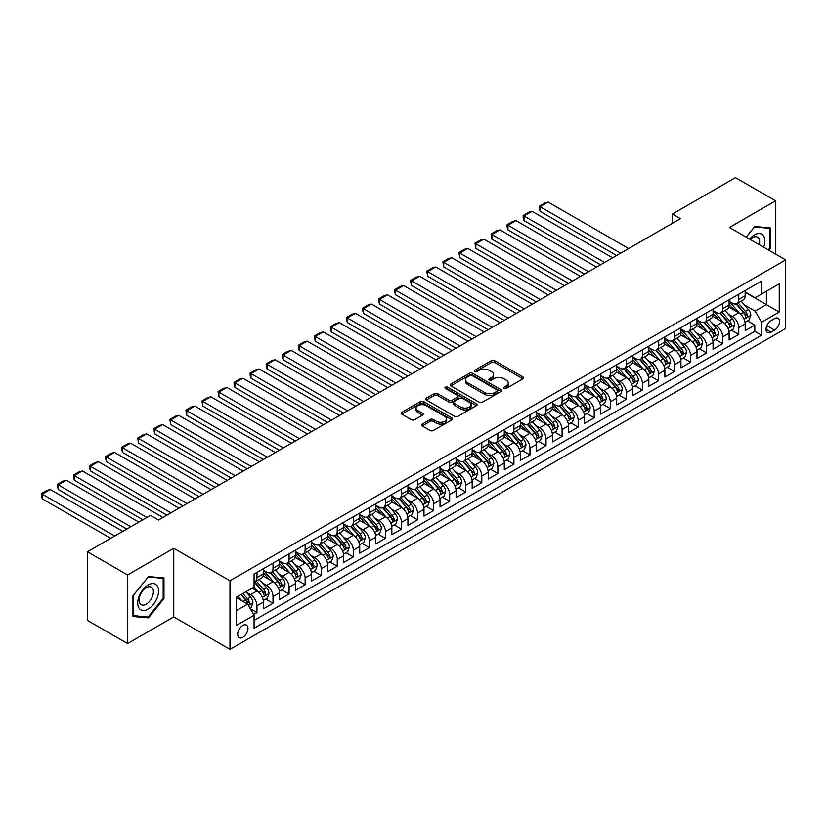 <?xml version="1.0" encoding="UTF-8"?>
<svg xmlns="http://www.w3.org/2000/svg" width="827" height="827" viewBox="0 0 827 827"><rect width="100%" height="100%" fill="white"/><g stroke="black" fill="none" stroke-linecap="round" stroke-linejoin="round"><path stroke-width="1.24" d="M504.005 388.473A1.561 0.899 0 0 0 506.207 388.473L522.964 378.797A2.233 1.292 0 0 0 523.615 377.887A2.233 1.292 0 0 0 522.964 376.978L494.587 360.593A2.233 1.292 0 0 0 491.434 360.593L474.677 370.269A1.561 0.899 0 0 0 474.222 370.899A1.561 0.899 0 0 0 474.677 371.54A1.561 0.899 0 0 0 476.89 371.54L479.06 370.289A7.133 4.114 0 0 1 489.15 370.289L491.507 371.654A7.133 4.114 0 0 1 493.595 374.569A7.133 4.114 0 0 1 491.507 377.474L489.346 378.735A1.561 0.899 0 0 0 488.881 379.366A1.561 0.899 0 0 0 489.346 380.007A1.561 0.899 0 0 0 491.548 380.007L493.719 378.756A7.133 4.114 0 0 1 503.808 378.756L506.176 380.12A7.133 4.114 0 0 1 508.264 383.035A7.133 4.114 0 0 1 506.176 385.94L504.005 387.191A1.561 0.899 0 0 0 503.55 387.832A1.561 0.899 0 0 0 504.005 388.473L504.005 387.191M242.818 637.307A7.267 4.197 120 0 0 247.573 630.898A7.267 4.197 120 0 0 246.456 625.078A7.267 4.197 120 0 0 242.818 625.439A7.267 4.197 120 0 0 238.073 631.838A7.267 4.197 120 0 0 239.189 637.669A7.267 4.197 120 0 0 242.818 637.307M422.225 424.127A2.233 1.292 0 0 0 421.574 425.037A2.233 1.292 0 0 0 422.225 425.946L430.185 430.536A2.233 1.292 0 0 0 433.338 430.536L451.945 419.796A2.233 1.292 0 0 0 452.596 418.886A2.233 1.292 0 0 0 451.945 417.976L423.569 401.602A2.233 1.292 0 0 0 420.416 401.602L401.808 412.332A2.233 1.292 0 0 0 401.157 413.242A2.233 1.292 0 0 0 401.808 414.162L411.433 419.713A2.233 1.292 0 0 0 414.585 419.713L422.545 415.113A2.233 1.292 0 0 0 423.197 414.203A2.233 1.292 0 0 0 422.545 413.293L417.769 410.543A5.965 3.442 0 0 1 416.033 408.104A5.965 3.442 0 0 1 419.713 404.92A5.965 3.442 0 0 1 426.205 405.675L444.885 416.457A5.965 3.442 0 0 1 446.632 418.886A5.965 3.442 0 0 1 442.952 422.07A5.965 3.442 0 0 1 436.46 421.325L433.338 419.527A2.233 1.292 0 0 0 430.185 419.527L422.225 424.127L422.225 425.946L430.185 421.377L430.185 419.527M173.763 548.291L127.596 574.951L87.445 551.774L87.445 620.384L127.596 643.561L173.763 616.911L229.978 649.36L229.978 580.75L173.763 548.291L173.763 616.911M775.612 254.137L775.612 200.816L729.445 227.477L785.65 259.926L229.978 580.75M775.612 200.816L735.461 177.64L672.423 214.028L672.423 223.3M87.445 551.774L150.473 515.376L158.505 520.018L680.456 218.669L672.423 214.028M479.215 402.232A2.233 1.292 0 0 0 482.368 402.232L500.966 391.491A2.233 1.292 0 0 0 501.617 390.582A2.233 1.292 0 0 0 500.966 389.672L472.589 373.287A2.233 1.292 0 0 0 469.436 373.287L450.839 384.028A2.233 1.292 0 0 0 450.188 384.937A2.233 1.292 0 0 0 450.839 385.847L479.215 402.232M446.022 388.804A1.561 0.899 0 0 1 447.603 389.031L447.603 387.17L476.455 403.824A2.233 1.292 0 0 1 477.107 404.734A2.233 1.292 0 0 1 476.455 405.643L457.858 416.384A2.233 1.292 0 0 1 454.705 416.384L426.329 399.999L426.329 398.18A2.233 1.292 0 0 0 425.678 399.09A2.233 1.292 0 0 0 426.329 399.999M426.329 398.18L434.289 393.59A2.233 1.292 0 0 1 437.442 393.59L448.947 400.227A2.233 1.292 0 0 0 452.1 400.227L457.383 397.187A2.233 1.292 0 0 0 458.034 396.278A2.233 1.292 0 0 0 457.383 395.358L445.402 388.442A1.561 0.899 0 0 1 444.947 387.811A1.561 0.899 0 0 1 445.908 386.974A1.561 0.899 0 0 1 447.603 387.17M253.62 614.471L256.959 612.549L250.292 608.703M246.498 592.328L250.529 594.654A9.087 5.241 60 0 1 256.959 605.777L263.379 602.077L263.379 608.837L273.013 603.276L265.705 599.058M262.562 583.056L266.594 585.382A9.087 5.241 60 0 1 273.013 596.505L279.443 592.804L279.443 599.565L289.078 594.003L281.769 589.785M278.616 573.783L282.648 576.109A9.087 5.241 60 0 1 289.078 587.232L295.497 583.531L295.497 590.292L305.132 584.73L297.823 580.513M294.681 564.51L298.712 566.836A9.087 5.241 60 0 1 305.132 577.97L311.562 574.258L311.562 581.03L321.196 575.458L313.888 571.24M310.735 555.237L314.767 557.563A9.087 5.241 60 0 1 321.196 568.697L327.616 564.986L327.616 571.757L337.251 566.185L329.952 561.967M326.799 545.965L330.831 548.291A9.087 5.241 60 0 1 337.251 559.424L343.681 555.713L343.681 562.484L353.315 556.912L346.006 552.694M342.864 536.692L346.895 539.018A9.087 5.241 60 0 1 353.315 550.151L359.735 546.44L359.735 553.211L369.38 547.65L362.071 543.422M358.918 527.419L362.95 529.745A9.087 5.241 60 0 1 369.38 540.879L375.799 537.168L375.799 543.939L385.434 538.377L378.125 534.149M374.982 518.147L379.014 520.472A9.087 5.241 60 0 1 385.434 531.606L391.864 527.895L391.864 534.666L401.498 529.104L394.19 524.887M391.037 508.874L395.068 511.21A9.087 5.241 60 0 1 401.498 522.333L407.918 518.622L407.918 525.393L417.552 519.832L410.244 515.614M407.101 499.601L411.133 501.937A9.087 5.241 60 0 1 417.552 513.06L423.982 509.349L423.982 516.12L433.617 510.559L426.308 506.341M423.155 490.328L427.187 492.665A9.087 5.241 60 0 1 433.617 503.788L440.036 500.077L440.036 506.848L449.671 501.286L442.373 497.068M439.22 481.066L443.251 483.392A9.087 5.241 60 0 1 449.671 494.515L456.101 490.804L456.101 497.575L465.735 492.013L458.427 487.796M455.274 471.793L459.316 474.119A9.087 5.241 60 0 1 465.735 485.242L472.155 481.531L472.155 488.302L481.8 482.741L474.491 478.523M471.338 462.52L475.37 464.846A9.087 5.241 60 0 1 481.8 475.97L488.219 472.258L488.219 479.029L497.854 473.468L490.545 469.25M487.403 453.248L491.434 455.574A9.087 5.241 60 0 1 497.854 466.697L504.284 462.986L504.284 469.757L513.918 464.195L506.61 459.977M503.457 443.975L507.489 446.301A9.087 5.241 60 0 1 513.918 457.424L520.338 453.723L520.338 460.484L529.973 454.922L522.664 450.705M519.521 434.702L523.553 437.028A9.087 5.241 60 0 1 529.973 448.151L536.403 444.45L536.403 451.211L546.037 445.65L538.728 441.432M535.576 425.429L539.607 427.755A9.087 5.241 60 0 1 546.037 438.879L552.457 435.178L552.457 441.938L562.091 436.377L554.783 432.159M551.64 416.157L555.672 418.483A9.087 5.241 60 0 1 562.091 429.606L568.521 425.905L568.521 432.666L578.156 427.104L570.847 422.886M567.694 406.884L571.736 409.21A9.087 5.241 60 0 1 578.156 420.343L584.575 416.632L584.575 423.403L594.21 417.831L586.912 413.614M583.759 397.611L587.79 399.937A9.087 5.241 60 0 1 594.21 411.071L600.64 407.36L600.64 414.131L610.274 408.559L602.966 404.341M599.823 388.339L603.855 390.664A9.087 5.241 60 0 1 610.274 401.798L616.694 398.087L616.694 404.858L626.339 399.286L619.03 395.068M615.877 379.066L619.909 381.392A9.087 5.241 60 0 1 626.339 392.525L632.758 388.814L632.758 395.585L642.393 390.024L635.084 385.795M631.942 369.793L635.973 372.119A9.087 5.241 60 0 1 642.393 383.252L648.823 379.541L648.823 386.312L658.457 380.751L651.149 376.523M647.996 360.52L652.027 362.846A9.087 5.241 60 0 1 658.457 373.98L664.877 370.269L664.877 377.04L674.512 371.478L667.203 367.26M664.06 351.248L668.092 353.584A9.087 5.241 60 0 1 674.512 364.707L680.941 360.996L680.941 367.767L690.576 362.205L683.267 357.988M680.114 341.975L684.146 344.311A9.087 5.241 60 0 1 690.576 355.434L696.996 351.723L696.996 358.494L706.63 352.933L699.332 348.715M696.179 332.702L700.211 335.038A9.087 5.241 60 0 1 706.63 346.162L713.06 342.45L713.06 349.221L722.695 343.66L715.386 339.442M712.243 323.429L716.275 325.766A9.087 5.241 60 0 1 722.695 336.889L729.114 333.178L729.114 339.949L738.759 334.387L738.759 327.616A9.087 5.241 -120 0 0 732.329 316.493L728.298 314.167M731.45 330.169L738.759 334.387M263.379 602.077A9.087 5.241 -120 0 0 256.959 590.943L252.142 588.162M279.443 592.804A9.087 5.241 -120 0 0 273.013 581.67L263.079 575.943M295.497 583.531A9.087 5.241 -120 0 0 289.078 572.398L279.144 566.671M311.562 574.258A9.087 5.241 -120 0 0 305.132 563.125L295.208 557.398M327.616 564.986A9.087 5.241 -120 0 0 321.196 553.852L311.262 548.125M343.681 555.713A9.087 5.241 -120 0 0 337.251 544.59L327.327 538.853M359.735 546.44A9.087 5.241 -120 0 0 353.315 535.317L343.381 529.58M375.799 537.168A9.087 5.241 -120 0 0 369.38 526.044L359.445 520.307M391.864 527.895A9.087 5.241 -120 0 0 385.434 516.772L375.499 511.034M407.918 518.622A9.087 5.241 -120 0 0 401.498 507.499L391.564 501.762M423.982 509.349A9.087 5.241 -120 0 0 417.552 498.226L407.628 492.489M440.036 500.077A9.087 5.241 -120 0 0 433.617 488.953L423.682 483.216M456.101 490.804A9.087 5.241 -120 0 0 449.671 479.681L439.747 473.943M472.155 481.531A9.087 5.241 -120 0 0 465.735 470.408L455.801 464.671M488.219 472.258A9.087 5.241 -120 0 0 481.8 461.135L471.866 455.398M504.284 462.986A9.087 5.241 -120 0 0 497.854 451.862L487.92 446.125M520.338 453.723A9.087 5.241 -120 0 0 513.918 442.59L503.984 436.852M536.403 444.45A9.087 5.241 -120 0 0 529.973 433.317L520.038 427.59M552.457 435.178A9.087 5.241 -120 0 0 546.037 424.044L536.103 418.317M568.521 425.905A9.087 5.241 -120 0 0 562.091 414.772L552.167 409.045M584.575 416.632A9.087 5.241 -120 0 0 578.156 405.499L568.221 399.772M600.64 407.36A9.087 5.241 -120 0 0 594.21 396.226L584.286 390.499M616.694 398.087A9.087 5.241 -120 0 0 610.274 386.964L600.34 381.226M632.758 388.814A9.087 5.241 -120 0 0 626.339 377.691L616.404 371.954M648.823 379.541A9.087 5.241 -120 0 0 642.393 368.418L632.459 362.681M664.877 370.269A9.087 5.241 -120 0 0 658.457 359.145L648.523 353.408M680.941 360.996A9.087 5.241 -120 0 0 674.512 349.873L664.588 344.135M696.996 351.723A9.087 5.241 -120 0 0 690.576 340.6L680.642 334.863M713.06 342.45A9.087 5.241 -120 0 0 706.63 331.327L696.706 325.59M729.114 333.178A9.087 5.241 -120 0 0 722.695 322.054L712.76 316.317M774.568 318.622L771.033 320.659A7.04 4.063 120 0 0 766.433 326.872A7.04 4.063 120 0 0 767.518 332.506A7.04 4.063 120 0 0 771.033 332.165L774.568 330.118A7.04 4.063 120 0 0 779.168 323.915A7.04 4.063 120 0 0 778.093 318.271A7.04 4.063 120 0 0 774.568 318.622M229.978 649.36L785.65 328.546L785.65 259.926M236.398 610.605L247.645 604.113L254.065 615.236L254.065 628.22L761.564 335.224L761.564 322.241L755.134 311.117L744.362 304.894M254.065 615.236L236.398 625.439L236.398 597.249L254.065 587.056L254.065 574.072L761.564 281.066L761.564 294.05L779.23 283.847L779.23 312.037L761.564 322.241M263.379 570.175L266.594 572.026A9.087 5.241 60 0 0 271.132 572.48L277.562 568.769A9.087 5.241 -120 0 0 279.443 564.614L279.443 559.424M279.443 560.902L282.648 562.763A9.087 5.241 60 0 0 287.196 563.208L293.616 559.497A9.087 5.241 -120 0 0 295.497 555.341L295.497 550.151M295.497 551.63L298.712 553.49A9.087 5.241 60 0 0 303.251 553.935L309.68 550.224A9.087 5.241 -120 0 0 311.562 546.068L311.562 540.879M311.562 542.357L314.767 544.218A9.087 5.241 60 0 0 319.315 544.662L325.735 540.951A9.087 5.241 -120 0 0 327.616 536.795L327.616 531.606M327.616 533.084L330.831 534.945A9.087 5.241 60 0 0 335.369 535.389L341.799 531.678A9.087 5.241 -120 0 0 343.681 527.523L343.681 522.333M343.681 523.811L346.895 525.672A9.087 5.241 60 0 0 351.434 526.117L357.853 522.416A9.087 5.241 -120 0 0 359.735 518.25L359.735 513.06M359.735 514.539L362.95 516.399A9.087 5.241 60 0 0 367.498 516.844L373.918 513.143A9.087 5.241 -120 0 0 375.799 508.977L375.799 503.788M375.799 505.266L379.014 507.127A9.087 5.241 60 0 0 383.552 507.571L389.982 503.87A9.087 5.241 -120 0 0 391.864 499.704L391.864 494.515M391.864 496.004L395.068 497.854A9.087 5.241 60 0 0 399.617 498.299L406.036 494.598A9.087 5.241 -120 0 0 407.918 490.432L407.918 485.242M407.918 486.731L411.133 488.581A9.087 5.241 60 0 0 415.671 489.036L422.101 485.325A9.087 5.241 -120 0 0 423.982 481.159L423.982 475.97M423.982 477.458L427.187 479.309A9.087 5.241 60 0 0 431.735 479.763L438.155 476.052A9.087 5.241 -120 0 0 440.036 471.886L440.036 466.697M440.036 468.185L443.251 470.036A9.087 5.241 60 0 0 447.789 470.491L454.219 466.779A9.087 5.241 -120 0 0 456.101 462.624L456.101 457.424M456.101 458.913L459.316 460.763A9.087 5.241 60 0 0 463.854 461.218L470.274 457.507A9.087 5.241 -120 0 0 472.155 453.351L472.155 448.151M472.155 449.64L475.37 451.49A9.087 5.241 60 0 0 479.918 451.945L486.338 448.234A9.087 5.241 -120 0 0 488.219 444.078L488.219 438.879M488.219 440.367L491.434 442.218A9.087 5.241 60 0 0 495.973 442.672L502.402 438.961A9.087 5.241 -120 0 0 504.284 434.806L504.284 429.606M504.284 431.094L507.489 432.945A9.087 5.241 60 0 0 512.037 433.4L518.457 429.689A9.087 5.241 -120 0 0 520.338 425.533L520.338 420.333M520.338 421.822L523.553 423.672A9.087 5.241 60 0 0 528.091 424.127L534.521 420.416A9.087 5.241 -120 0 0 536.403 416.26L536.403 411.071M536.403 412.549L539.607 414.399A9.087 5.241 60 0 0 544.156 414.854L550.575 411.143A9.087 5.241 -120 0 0 552.457 406.987L552.457 401.798M552.457 403.276L555.672 405.127A9.087 5.241 60 0 0 560.21 405.581L566.64 401.87A9.087 5.241 -120 0 0 568.521 397.715L568.521 392.525M568.521 394.003L571.736 395.864A9.087 5.241 60 0 0 576.274 396.309L582.694 392.598A9.087 5.241 -120 0 0 584.575 388.442L584.575 383.252M584.575 384.731L587.79 386.591A9.087 5.241 60 0 0 592.328 387.036L598.758 383.325A9.087 5.241 -120 0 0 600.64 379.169L600.64 373.98M600.64 375.458L603.855 377.319A9.087 5.241 60 0 0 608.393 377.763L614.812 374.052A9.087 5.241 -120 0 0 616.694 369.896L616.694 364.707M616.694 366.185L619.909 368.046A9.087 5.241 60 0 0 624.457 368.491L630.877 364.779A9.087 5.241 -120 0 0 632.758 360.624L632.758 355.434M632.758 356.913L635.973 358.773A9.087 5.241 60 0 0 640.511 359.218L646.941 355.517A9.087 5.241 -120 0 0 648.823 351.351L648.823 346.162M648.823 347.64L652.027 349.501A9.087 5.241 60 0 0 656.576 349.945L662.996 346.244A9.087 5.241 -120 0 0 664.877 342.078L664.877 336.889M664.877 338.377L668.092 340.228A9.087 5.241 60 0 0 672.63 340.672L679.06 336.971A9.087 5.241 -120 0 0 680.941 332.805L680.941 327.616M680.941 329.105L684.146 330.955A9.087 5.241 60 0 0 688.695 331.4L695.114 327.699A9.087 5.241 -120 0 0 696.996 323.533L696.996 318.343M696.996 319.832L700.211 321.682A9.087 5.241 60 0 0 704.749 322.137L711.179 318.426A9.087 5.241 -120 0 0 713.06 314.26L713.06 309.071M713.06 310.559L716.275 312.41A9.087 5.241 60 0 0 720.813 312.864L727.233 309.153A9.087 5.241 -120 0 0 729.114 304.998L729.114 299.798M254.065 620.436L754.813 331.327L754.813 325.114L745.179 330.676L745.179 323.905A9.087 5.241 -120 0 0 738.759 312.782L728.825 307.044M729.114 301.286L732.329 303.137A9.087 5.241 -120 0 0 736.878 303.592A9.087 5.241 -120 0 0 738.759 299.426L738.759 294.236M736.878 303.592L743.297 299.881A9.087 5.241 -120 0 0 745.179 295.725L745.179 290.525M256.959 572.398L256.959 577.597A9.087 5.241 60 0 1 255.078 581.753A9.087 5.241 60 0 1 254.065 582.115M255.078 581.753L261.497 578.042A9.087 5.241 -120 0 0 263.379 573.886L263.379 568.697M273.013 563.125L273.013 568.325A9.087 5.241 60 0 1 271.132 572.48M289.078 553.852L289.078 559.052A9.087 5.241 60 0 1 287.196 563.208M305.132 544.579L305.132 549.779A9.087 5.241 60 0 1 303.251 553.935M321.196 535.317L321.196 540.507A9.087 5.241 60 0 1 319.315 544.662M337.251 526.044L337.251 531.234A9.087 5.241 60 0 1 335.369 535.389M353.315 516.772L353.315 521.961A9.087 5.241 60 0 1 351.434 526.117M369.38 507.499L369.38 512.688A9.087 5.241 60 0 1 367.498 516.844M385.434 498.226L385.434 503.416A9.087 5.241 60 0 1 383.552 507.571M401.498 488.953L401.498 494.143A9.087 5.241 60 0 1 399.617 498.299M417.552 479.681L417.552 484.87A9.087 5.241 60 0 1 415.671 489.036M433.617 470.408L433.617 475.597A9.087 5.241 60 0 1 431.735 479.763M449.671 461.135L449.671 466.325A9.087 5.241 60 0 1 447.789 470.491M465.735 451.862L465.735 457.052A9.087 5.241 60 0 1 463.854 461.218M481.8 442.59L481.8 447.779A9.087 5.241 60 0 1 479.918 451.945M497.854 433.317L497.854 438.506A9.087 5.241 60 0 1 495.973 442.672M513.918 424.044L513.918 429.244A9.087 5.241 60 0 1 512.037 433.4M529.973 414.772L529.973 419.971A9.087 5.241 60 0 1 528.091 424.127M546.037 405.499L546.037 410.699A9.087 5.241 60 0 1 544.156 414.854M562.091 396.226L562.091 401.426A9.087 5.241 60 0 1 560.21 405.581M578.156 386.953L578.156 392.153A9.087 5.241 60 0 1 576.274 396.309M594.21 377.691L594.21 382.88A9.087 5.241 60 0 1 592.328 387.036M610.274 368.418L610.274 373.608A9.087 5.241 60 0 1 608.393 377.763M626.339 359.145L626.339 364.335A9.087 5.241 60 0 1 624.457 368.491M642.393 349.873L642.393 355.062A9.087 5.241 60 0 1 640.511 359.218M658.457 340.6L658.457 345.789A9.087 5.241 60 0 1 656.576 349.945M674.512 331.327L674.512 336.517A9.087 5.241 60 0 1 672.63 340.672M690.576 322.054L690.576 327.244A9.087 5.241 60 0 1 688.695 331.4M706.63 312.782L706.63 317.971A9.087 5.241 60 0 1 704.749 322.137M722.695 303.509L722.695 308.698A9.087 5.241 60 0 1 720.813 312.864M722.695 336.889L722.695 343.66M706.63 346.162L706.63 352.933M690.576 355.434L690.576 362.205M674.512 364.707L674.512 371.478M658.457 373.98L658.457 380.751M642.393 383.252L642.393 390.024M626.339 392.525L626.339 399.286M610.274 401.798L610.274 408.559M594.21 411.071L594.21 417.831M578.156 420.343L578.156 427.104M562.091 429.606L562.091 436.377M546.037 438.879L546.037 445.65M529.973 448.151L529.973 454.922M513.918 457.424L513.918 464.195M497.854 466.697L497.854 473.468M481.8 475.97L481.8 482.741M465.735 485.242L465.735 492.013M449.671 494.515L449.671 501.286M433.617 503.788L433.617 510.559M417.552 513.06L417.552 519.832M401.498 522.333L401.498 529.104M385.434 531.606L385.434 538.377M369.38 540.879L369.38 547.65M353.315 550.151L353.315 556.912M337.251 559.424L337.251 566.185M321.196 568.697L321.196 575.458M305.132 577.97L305.132 584.73M289.078 587.232L289.078 594.003M273.013 596.505L273.013 603.276M256.959 605.777L256.959 612.549M247.645 604.113L236.398 597.621M755.134 311.117L766.381 304.625L766.381 291.269L779.23 283.847M745.179 292.386L779.23 312.037M745.179 292.014L755.134 297.761L761.564 294.05M127.596 574.951L127.596 643.561M747.505 320.897L754.813 325.114M754.813 331.327L761.564 335.224M768.883 250.25L770.237 248.565L770.237 227.901L754.731 226.515L746.192 237.142L754.41 226.97L769.43 228.314L769.43 248.338L768.211 249.857M132.971 616.487L148.467 617.872L163.963 598.593L163.963 577.928L148.467 576.543L132.971 595.822L132.971 616.487M769.43 248.1L770.237 248.565M163.167 598.128L163.963 598.593M146.834 616.921L148.467 617.872M504.625 388.69L506.176 387.801A7.133 4.114 0 0 0 508.264 384.886L508.264 383.035M493.595 374.569L493.595 376.419A7.133 4.114 0 0 1 491.507 379.335L489.966 380.224M522.933 378.818L494.587 362.453A2.233 1.292 0 0 0 491.434 362.453L475.308 371.757M500.935 391.512L472.589 375.148A2.233 1.292 0 0 0 469.436 375.148L450.87 385.868M497.027 391.223A1.561 0.899 0 0 0 497.482 390.582A1.561 0.899 0 0 0 497.027 389.951L472.124 375.572A1.561 0.899 0 0 0 469.912 375.572L467.627 376.885A7.133 4.114 0 0 0 465.539 379.8A7.133 4.114 0 0 0 467.627 382.715L484.653 392.546A7.133 4.114 0 0 0 494.742 392.546L497.027 391.223L497.027 393.073A1.561 0.899 0 0 0 497.482 392.443L497.482 390.582M465.539 379.8L465.539 381.65A7.133 4.114 0 0 0 467.627 384.565L467.627 382.715M497.027 393.073L494.742 394.396A7.133 4.114 0 0 1 484.653 394.396L467.627 384.565M426.36 400.02L434.289 395.44L434.289 393.59M458.034 396.278L458.034 398.128A2.233 1.292 0 0 1 457.383 399.038L452.1 402.087A2.233 1.292 0 0 1 448.947 402.087L437.442 395.44A2.233 1.292 0 0 0 434.289 395.44M447.603 389.031L476.424 405.664M460.887 407.122A5.965 3.442 0 0 0 467.389 407.876A5.965 3.442 0 0 0 471.07 404.692A5.965 3.442 0 0 0 469.322 402.253L462.738 398.459A2.233 1.292 0 0 0 459.585 398.459L454.302 401.508A2.233 1.292 0 0 0 453.651 402.418A2.233 1.292 0 0 0 454.302 403.328L460.887 407.122L460.887 408.983A5.965 3.442 0 0 0 467.389 409.727A5.965 3.442 0 0 0 471.07 406.543L471.07 404.692M453.651 402.418L453.651 404.269A2.233 1.292 0 0 0 454.302 405.178L454.302 403.328M460.887 408.983L454.302 405.178M446.632 418.886L446.632 420.747A5.965 3.442 0 0 1 442.952 423.92A5.965 3.442 0 0 1 436.46 423.176L433.338 421.377A2.233 1.292 0 0 0 430.185 421.377M416.033 408.104L416.033 409.954A5.965 3.442 0 0 0 417.769 412.394L417.769 410.543M422.514 415.133L417.769 412.394M451.914 419.816L423.569 403.452A2.233 1.292 0 0 0 420.416 403.452L401.839 414.172L401.808 412.332M745.044 322.313L749.19 319.925L750.802 315.283A6.016 3.473 -120 0 0 748.456 309.629L741.116 301.142M620.632 253.207L540.093 206.709L548.125 202.067L628.665 248.576M739.648 313.371L730.944 303.292A17.377 10.027 -120 0 0 729.114 301.379M540.093 211.34L539.214 208.053L539.214 206.202L540.093 206.709L540.093 211.34L616.622 255.522M734.872 310.538L730.003 304.905A14.421 8.322 -120 0 0 729.114 303.933M736.051 303.912L743.473 312.503A6.016 3.473 60 0 1 745.623 316.658C746.523 317.868 747.174 317.496 747.546 315.542A6.016 3.473 -120 0 0 745.406 311.397L738.066 302.899M736.495 303.778L744.465 313.009A3.07 1.768 60 0 1 745.241 314.208L747.546 315.542M745.623 316.658L746.057 317.372M539.214 206.202L544.828 202.956L548.125 202.067M763.662 247.232A14.762 8.528 120 0 0 754.41 234.94A14.762 8.528 120 0 0 749.582 239.106M759.269 244.699A10.11 5.83 120 0 0 757.563 237.142A10.11 5.83 120 0 0 752.508 237.649A10.11 5.83 120 0 0 750.172 239.448M768.438 227.745L769.43 228.314M157.192 597.828A14.762 8.528 120 0 0 153.367 583.562A14.762 8.528 120 0 0 139.112 596.215A14.762 8.528 120 0 0 142.926 610.471A14.762 8.528 120 0 0 157.192 597.828M152.437 596.474A10.11 5.83 120 0 0 151.3 587.17A10.11 5.83 120 0 0 140.063 595.368A10.11 5.83 120 0 0 141.19 604.671A10.11 5.83 120 0 0 152.437 596.474M133.137 615.702L133.137 595.678L148.147 576.998L163.167 578.342L163.167 598.355L148.147 617.045L132.971 615.608M162.175 577.763L163.167 578.342M728.98 331.586L733.135 329.198L734.738 324.556A6.016 3.473 -120 0 0 732.391 318.902L725.062 310.414M604.568 262.479L524.029 215.981L532.061 211.34L612.6 257.848M723.584 322.644L714.89 312.565A17.377 10.027 -120 0 0 713.06 310.652M524.029 220.613L523.15 217.325L523.15 215.475L524.029 215.981L524.029 220.613L600.557 264.795M718.818 319.811L713.949 314.177A14.421 8.322 -120 0 0 713.06 313.206M719.997 313.185L727.419 321.775A6.016 3.473 60 0 1 729.559 325.931C730.468 327.141 731.109 326.768 731.492 324.815A6.016 3.473 -120 0 0 729.342 320.669L722.002 312.172M720.431 313.051L728.411 322.282A3.07 1.768 60 0 1 729.176 323.481L731.492 324.815M729.559 325.931L730.003 326.644M523.15 215.475L528.773 212.229L532.061 211.34M712.926 340.858L717.071 338.47L718.684 333.829A6.016 3.473 -120 0 0 716.337 328.174L708.997 319.677M588.514 271.752L507.974 225.254L516.007 220.613L596.546 267.121M707.53 331.916L698.825 321.837A17.377 10.027 -120 0 0 696.996 319.925M507.974 229.885L507.085 226.598L507.085 224.748L507.974 225.254L507.974 229.885L584.503 274.068M702.754 329.084L697.885 323.45A14.421 8.322 -120 0 0 696.996 322.478M703.932 322.458L711.354 331.048A6.016 3.473 60 0 1 713.505 335.193C714.404 336.413 715.045 336.041 715.427 334.087A6.016 3.473 -120 0 0 713.287 329.942L705.948 321.445M704.366 322.323L712.347 331.555A3.07 1.768 60 0 1 713.122 332.754L715.427 334.087M713.505 335.193L713.939 335.907M507.085 224.748L512.709 221.502L516.007 220.613M696.861 350.131L701.017 347.733L702.619 343.102A6.016 3.473 -120 0 0 700.273 337.447L692.933 328.95M572.449 281.025L491.91 234.527L499.942 229.885L580.482 276.383M691.465 341.189L682.761 331.11A17.377 10.027 -120 0 0 680.941 329.198M491.91 239.158L491.031 234.01L491.91 234.527L491.91 239.158L568.438 283.341M686.699 338.357L681.83 332.723A14.421 8.322 -120 0 0 680.941 331.751M687.878 331.73L695.3 340.321A6.016 3.473 60 0 1 697.44 344.466C698.35 345.676 698.991 345.314 699.373 343.36A6.016 3.473 -120 0 0 697.223 339.215L689.883 330.717M688.312 331.586L696.282 340.827A3.07 1.768 60 0 1 697.058 342.027L699.373 343.36M697.44 344.466L697.885 345.179M491.031 234.01L496.655 230.774L499.942 229.885M680.807 359.404L684.952 357.006L686.555 352.374A6.016 3.473 -120 0 0 684.218 346.72L676.879 338.222M556.395 290.298L475.856 243.8L483.888 239.158L564.428 285.656M675.411 350.462L666.707 340.383A17.377 10.027 -120 0 0 664.877 338.47M475.856 248.431L474.967 243.283L475.856 243.8L475.856 248.431L552.374 292.613M670.635 347.629L665.766 341.996A14.421 8.322 -120 0 0 664.877 341.024M671.813 341.003L679.236 349.594A6.016 3.473 60 0 1 681.386 353.739C682.285 354.948 682.926 354.587 683.309 352.633A6.016 3.473 -120 0 0 681.169 348.487L673.829 339.99M672.248 340.858L680.228 350.1A3.07 1.768 60 0 1 681.003 351.299L683.309 352.633M681.386 353.739L681.82 354.452M474.967 243.283L480.59 240.037L483.888 239.158M664.743 368.677L668.898 366.278L670.501 361.647A6.016 3.473 -120 0 0 668.154 355.992L660.814 347.495M540.331 299.57L459.791 253.072L467.824 248.431L548.363 294.929M659.346 359.724L650.642 349.656A17.377 10.027 -120 0 0 648.823 347.743M459.791 257.704L458.913 252.555L459.791 253.072L459.791 257.704L536.32 301.886M654.571 356.902L649.712 351.268A14.421 8.322 -120 0 0 648.823 350.297M655.759 350.276L663.182 358.866A6.016 3.473 60 0 1 665.322 363.012C666.231 364.221 666.872 363.849 667.255 361.906A6.016 3.473 -120 0 0 665.104 357.76L657.765 349.263M656.193 350.131L664.164 359.373A3.07 1.768 60 0 1 664.939 360.572L667.255 361.906M665.322 363.012L665.756 363.725M458.913 252.555L464.526 249.309L467.824 248.431M648.688 377.949L652.834 375.551L654.436 370.92A6.016 3.473 -120 0 0 652.1 365.265L644.76 356.768M524.277 308.843L443.737 262.345L451.759 257.704L532.299 304.202M643.292 368.997L634.588 358.928A17.377 10.027 -120 0 0 632.758 357.016M443.737 266.976L442.848 261.828L443.737 262.345L443.737 266.976L520.255 311.159M638.516 366.175L633.647 360.541A14.421 8.322 -120 0 0 632.758 359.569M639.695 359.549L647.117 368.139A6.016 3.473 60 0 1 649.267 372.284C650.167 373.494 650.808 373.122 651.19 371.178A6.016 3.473 -120 0 0 649.04 367.033L641.711 358.536M640.129 359.404L648.11 368.646A3.07 1.768 60 0 1 648.875 369.845L651.19 371.178M649.267 372.284L649.702 372.998M442.848 261.828L448.472 258.582L451.759 257.704M632.624 387.222L636.769 384.824L638.382 380.193A6.016 3.473 -120 0 0 636.035 374.538L628.696 366.041M508.212 318.116L427.673 271.618L435.705 266.976L516.244 313.474M627.228 378.27L618.524 368.201A17.377 10.027 -120 0 0 616.694 366.289M427.673 276.249L426.794 271.101L427.673 271.618L427.673 276.249L504.201 320.431M622.452 375.448L617.583 369.814A14.421 8.322 -120 0 0 616.694 368.842M623.63 368.821L631.053 377.412A6.016 3.473 60 0 1 633.203 381.557C634.102 382.767 634.754 382.394 635.126 380.451A6.016 3.473 -120 0 0 632.986 376.295L625.646 367.808M624.075 368.677L632.045 377.908A3.07 1.768 60 0 1 632.82 379.107L635.126 380.451M633.203 381.557L633.637 382.27M426.794 271.101L432.407 267.855L435.705 266.976M616.56 396.495L620.715 394.097L622.317 389.465A6.016 3.473 -120 0 0 619.971 383.811L612.642 375.313M492.158 327.389L411.608 280.88L419.64 276.249L500.18 322.747M611.163 387.543L602.469 377.474A17.377 10.027 -120 0 0 600.64 375.561M411.608 285.522L410.73 282.234L410.73 280.374L411.608 280.88L411.608 285.522L488.137 329.704M606.398 384.72L601.529 379.086A14.421 8.322 -120 0 0 600.64 378.115M607.576 378.094L614.999 386.685A6.016 3.473 60 0 1 617.138 390.83C618.048 392.039 618.689 391.667 619.072 389.713A6.016 3.473 -120 0 0 616.921 385.568L609.582 377.081M608.01 377.949L615.991 387.181A3.07 1.768 60 0 1 616.756 388.38L619.072 389.713M617.138 390.83L617.583 391.543M410.73 280.374L416.353 277.128L419.64 276.249M600.505 405.768L604.651 403.369L606.263 398.738A6.016 3.473 -120 0 0 603.917 393.083L596.577 384.586M476.094 336.661L395.554 290.153L403.586 285.522L484.126 332.02M595.109 396.815L586.405 386.747A17.377 10.027 -120 0 0 584.575 384.834M395.554 294.794L394.665 291.507L394.665 289.646L395.554 290.153L395.554 294.794L472.083 338.977M590.333 393.993L585.464 388.359A14.421 8.322 -120 0 0 584.575 387.387M591.512 387.367L598.934 395.957A6.016 3.473 60 0 1 601.084 400.103C601.984 401.312 602.625 400.94 603.007 398.986A6.016 3.473 -120 0 0 600.867 394.841L593.528 386.354M591.956 387.222L599.926 396.453A3.07 1.768 60 0 1 600.702 397.653L603.007 398.986M601.084 400.103L601.518 400.816M394.665 289.646L400.289 286.4L403.586 285.522M584.441 415.04L588.597 412.642L590.199 408.011A6.016 3.473 -120 0 0 587.852 402.356L580.513 393.859M460.029 345.934L379.49 299.426L387.522 294.794L468.061 341.293M579.045 406.088L570.341 396.019A17.377 10.027 -120 0 0 568.521 394.107M379.49 304.067L378.611 300.77L378.611 298.919L379.49 299.426L379.49 304.067L456.018 348.25M574.279 403.266L569.41 397.632A14.421 8.322 -120 0 0 568.521 396.66M575.458 396.64L582.88 405.23A6.016 3.473 60 0 1 585.02 409.375C585.929 410.585 586.57 410.213 586.953 408.259A6.016 3.473 -120 0 0 584.803 404.114L577.463 395.616M575.892 396.495L583.862 405.726A3.07 1.768 60 0 1 584.637 406.925L586.953 408.259M585.02 409.375L585.464 410.089M378.611 298.919L384.235 295.673L387.522 294.794M568.387 424.313L572.532 421.915L574.134 417.273A6.016 3.473 -120 0 0 571.798 411.629L564.459 403.131M443.975 355.197L363.435 308.698L371.468 304.067L452.007 350.565M562.991 415.361L554.286 405.292A17.377 10.027 -120 0 0 552.457 403.38M363.435 313.34L362.546 310.042L362.546 308.192L363.435 308.698L363.435 313.34L439.954 357.522M558.215 412.539L553.346 406.894A14.421 8.322 -120 0 0 552.457 405.933M559.393 405.912L566.815 414.503A6.016 3.473 60 0 1 568.966 418.648C569.865 419.858 570.506 419.485 570.888 417.532A6.016 3.473 -120 0 0 568.749 413.386L561.409 404.889M559.827 405.768L567.808 414.999A3.07 1.768 60 0 1 568.583 416.198L570.888 417.532M568.966 418.648L569.4 419.361M362.546 308.192L368.17 304.946L371.468 304.067M552.322 433.586L556.478 431.187L558.08 426.546A6.016 3.473 -120 0 0 555.734 420.902L548.394 412.404M427.91 364.469L347.371 317.971L355.403 313.34L435.943 359.838M546.926 424.633L538.222 414.554A17.377 10.027 -120 0 0 536.403 412.652M347.371 322.613L346.492 319.315L346.492 317.465L347.371 317.971L347.371 322.613L423.9 366.795M542.15 421.811L537.292 416.167A14.421 8.322 -120 0 0 536.403 415.206M543.339 415.185L550.761 423.775A6.016 3.473 60 0 1 552.901 427.921C553.811 429.13 554.452 428.758 554.834 426.804A6.016 3.473 -120 0 0 552.684 422.659L545.344 414.162M543.773 415.04L551.743 424.272A3.07 1.768 60 0 1 552.519 425.471L554.834 426.804M552.901 427.921L553.346 428.634M346.492 317.465L352.106 314.219L355.403 313.34M536.268 442.858L540.413 440.46L542.016 435.819A6.016 3.473 -120 0 0 539.68 430.174L532.34 421.677M411.856 373.742L331.317 327.244L339.339 322.613L419.878 369.111M530.872 433.906L522.168 423.827A17.377 10.027 -120 0 0 520.338 421.925M331.317 331.885L330.428 328.588L330.428 326.737L331.317 327.244L331.317 331.885L407.835 376.068M526.096 431.084L521.227 425.44A14.421 8.322 -120 0 0 520.338 424.478M527.275 424.447L534.697 433.048A6.016 3.473 60 0 1 536.847 437.194C537.746 438.403 538.387 438.031 538.77 436.077A6.016 3.473 -120 0 0 536.62 431.932L529.29 423.434M527.709 424.313L535.689 433.544A3.07 1.768 60 0 1 536.454 434.744L538.77 436.077M536.847 437.194L537.281 437.907M330.428 326.737L336.051 323.491L339.339 322.613M520.204 452.131L524.349 449.733L525.962 445.091A6.016 3.473 -120 0 0 523.615 439.447L516.275 430.95M395.792 383.015L315.252 336.517L323.285 331.885L403.824 378.384M514.808 443.179L506.103 433.1A17.377 10.027 -120 0 0 504.284 431.198M315.252 341.158L314.374 337.861L314.374 336.01L315.252 336.517L315.252 341.158L391.781 385.341M510.032 440.346L505.163 434.713A14.421 8.322 -120 0 0 504.284 433.751M511.21 433.72L518.632 442.321A6.016 3.473 60 0 1 520.783 446.466C521.692 447.676 522.333 447.304 522.705 445.35A6.016 3.473 -120 0 0 520.565 441.204L513.226 432.707M511.655 433.586L519.625 442.817A3.07 1.768 60 0 1 520.4 444.016L522.705 445.35M520.783 446.466L521.217 447.18M314.374 336.01L319.987 332.764L323.285 331.885M504.139 461.404L508.295 459.006L509.897 454.364A6.016 3.473 -120 0 0 507.551 448.72L500.221 440.222M379.738 392.287L299.188 345.789L307.22 341.158L387.76 387.656M498.743 452.452L490.049 442.373A17.377 10.027 -120 0 0 488.219 440.46M299.188 350.431L298.309 347.133L298.309 345.283L299.188 345.789L299.188 350.431L375.716 394.603M493.977 449.619L489.108 443.985A14.421 8.322 -120 0 0 488.219 443.024M495.156 442.993L502.578 451.594A6.016 3.473 60 0 1 504.718 455.739C505.628 456.949 506.269 456.576 506.651 454.623A6.016 3.473 -120 0 0 504.501 450.477L497.161 441.98M495.59 442.858L503.571 452.09A3.07 1.768 60 0 1 504.336 453.289L506.651 454.623M504.718 455.739L505.163 456.452M298.309 345.283L303.933 342.037L307.22 341.158M488.085 470.666L492.23 468.278L493.843 463.637A6.016 3.473 -120 0 0 491.496 457.993L484.157 449.495M363.673 401.56L283.134 355.062L291.166 350.431L371.705 396.929M482.689 461.724L473.985 451.645A17.377 10.027 -120 0 0 472.155 449.733M283.134 359.704L282.245 356.406L282.245 354.556L283.134 355.062L283.134 359.704L359.662 403.876M477.913 458.892L473.044 453.258A14.421 8.322 -120 0 0 472.155 452.286M479.091 452.266L486.514 460.866A6.016 3.473 60 0 1 488.664 465.012C489.563 466.221 490.215 465.849 490.587 463.895A6.016 3.473 -120 0 0 488.447 459.75L481.107 451.253M479.536 452.131L487.506 461.363A3.07 1.768 60 0 1 488.281 462.562L490.587 463.895M488.664 465.012L489.098 465.725M282.245 354.556L287.868 351.31L291.166 350.431M472.021 479.939L476.176 477.551L477.779 472.91A6.016 3.473 -120 0 0 475.432 467.255L468.103 458.768M347.609 410.833L267.069 364.335L275.102 359.704L355.641 406.202M466.624 470.997L457.92 460.918A17.377 10.027 -120 0 0 456.101 459.006M267.069 368.966L266.191 365.679L266.191 363.828L267.069 364.335L267.069 368.966L343.598 413.149M461.859 468.165L456.99 462.531A14.421 8.322 -120 0 0 456.101 461.559M463.037 461.538L470.46 470.139A6.016 3.473 60 0 1 472.599 474.284C473.509 475.494 474.15 475.122 474.533 473.168A6.016 3.473 -120 0 0 472.382 469.023L465.043 460.525M463.471 461.404L471.442 470.635A3.07 1.768 60 0 1 472.217 471.835L474.533 473.168M472.599 474.284L473.044 474.998M266.191 363.828L271.814 360.582L275.102 359.704M455.966 489.212L460.112 486.824L461.724 482.182A6.016 3.473 -120 0 0 459.378 476.528L452.038 468.041M331.555 420.106L251.015 373.608L259.047 368.966L339.587 415.474M450.57 480.27L441.866 470.191A17.377 10.027 -120 0 0 440.036 468.278M251.015 378.239L250.126 374.951L250.126 373.101L251.015 373.608L251.015 378.239L327.533 422.421M445.794 477.437L440.925 471.803A14.421 8.322 -120 0 0 440.036 470.832M446.973 470.811L454.395 479.402A6.016 3.473 60 0 1 456.545 483.557C457.445 484.767 458.086 484.395 458.468 482.441A6.016 3.473 -120 0 0 456.328 478.295L448.989 469.798M447.407 470.677L455.388 479.908A3.07 1.768 60 0 1 456.163 481.107L458.468 482.441M456.545 483.557L456.98 484.271M250.126 373.101L255.75 369.855L259.047 368.966M439.902 498.485L444.058 496.097L445.66 491.455A6.016 3.473 -120 0 0 443.313 485.8L435.974 477.313M315.49 429.378L234.951 382.88L242.983 378.239L323.522 424.747M434.506 489.543L425.802 479.464A17.377 10.027 -120 0 0 423.982 477.551M234.951 387.512L234.072 384.224L234.072 382.374L234.951 382.88L234.951 387.512L311.479 431.694M429.74 486.71L424.871 481.076A14.421 8.322 -120 0 0 423.982 480.105M430.919 480.084L438.341 488.674A6.016 3.473 60 0 1 440.481 492.82C441.391 494.039 442.031 493.667 442.414 491.714A6.016 3.473 -120 0 0 440.264 487.568L432.924 479.071M431.353 479.949L439.323 489.181A3.07 1.768 60 0 1 440.098 490.38L442.414 491.714M440.481 492.82L440.925 493.543M234.072 382.374L239.696 379.128L242.983 378.239M423.848 507.757L427.993 505.359L429.595 500.728A6.016 3.473 -120 0 0 427.259 495.073L419.92 486.576M299.436 438.651L218.897 392.153L226.918 387.512L307.468 434.01M418.452 498.815L409.747 488.736A17.377 10.027 -120 0 0 407.918 486.824M218.897 396.784L218.008 391.636L218.897 392.153L218.897 396.784L295.415 440.967M413.676 495.983L408.807 490.349A14.421 8.322 -120 0 0 407.918 489.377M414.854 489.357L422.277 497.947A6.016 3.473 60 0 1 424.427 502.092C425.326 503.312 425.967 502.94 426.35 500.986A6.016 3.473 -120 0 0 424.199 496.841L416.87 488.343M415.288 489.222L423.269 498.454A3.07 1.768 60 0 1 424.044 499.653L426.35 500.986M424.427 502.092L424.861 502.806M218.008 391.636L223.631 388.401L226.918 387.512M407.783 517.03L411.939 514.632L413.541 510.001A6.016 3.473 -120 0 0 411.195 504.346L403.855 495.849M283.372 447.924L202.832 401.426L210.864 396.784L291.404 443.282M402.387 508.088L393.683 498.009A17.377 10.027 -120 0 0 391.864 496.097M202.832 406.057L201.953 400.909L202.832 401.426L202.832 406.057L279.361 450.239M397.611 505.256L392.753 499.622A14.421 8.322 -120 0 0 391.864 498.65M398.8 498.629L406.212 507.22A6.016 3.473 60 0 1 408.362 511.365C409.272 512.575 409.913 512.213 410.285 510.259A6.016 3.473 -120 0 0 408.145 506.114L400.806 497.616M399.234 498.485L407.204 507.726A3.07 1.768 60 0 1 407.98 508.925L410.285 510.259M408.362 511.365L408.796 512.078M201.953 400.909L207.567 397.663L210.864 396.784M391.729 526.303L395.875 523.904L397.477 519.273A6.016 3.473 -120 0 0 395.141 513.619L387.801 505.121M267.317 457.197L186.778 410.699L194.8 406.057L275.339 452.555M386.323 517.361L377.629 507.282A17.377 10.027 -120 0 0 375.799 505.369M186.778 415.33L185.889 410.182L186.778 410.699L186.778 415.33L263.296 459.512M381.557 514.528L376.688 508.894A14.421 8.322 -120 0 0 375.799 507.923M382.736 507.902L390.158 516.493A6.016 3.473 60 0 1 392.308 520.638C393.207 521.847 393.848 521.486 394.231 519.532A6.016 3.473 -120 0 0 392.081 515.386L384.751 506.889M383.17 507.757L391.15 516.999A3.07 1.768 60 0 1 391.915 518.198L394.231 519.532M392.308 520.638L392.742 521.351M185.889 410.182L191.513 406.936L194.8 406.057M375.665 535.576L379.81 533.177L381.423 528.546A6.016 3.473 -120 0 0 379.076 522.891L371.736 514.394M251.253 466.469L170.713 419.971L178.746 415.33L259.285 461.828M370.269 526.623L361.564 516.555A17.377 10.027 -120 0 0 359.735 514.642M170.713 424.602L169.835 419.454L170.713 419.971L170.713 424.602L247.242 468.785M365.493 523.801L360.624 518.167A14.421 8.322 -120 0 0 359.735 517.195M366.671 517.175L374.093 525.765A6.016 3.473 60 0 1 376.244 529.911C377.143 531.12 377.794 530.748 378.166 528.804A6.016 3.473 -120 0 0 376.027 524.659L368.687 516.162M367.116 517.03L375.086 526.272A3.07 1.768 60 0 1 375.861 527.471L378.166 528.804M376.244 529.911L376.678 530.624M169.835 419.454L175.448 416.208L178.746 415.33M359.6 544.848L363.756 542.45L365.358 537.819A6.016 3.473 -120 0 0 363.012 532.164L355.682 523.667M235.188 475.742L154.649 429.244L162.681 424.602L243.221 471.101M354.204 535.896L345.51 525.827A17.377 10.027 -120 0 0 343.681 523.915M154.649 433.875L153.77 428.727L154.649 429.244L154.649 433.875L231.178 478.058M349.439 533.074L344.57 527.44A14.421 8.322 -120 0 0 343.681 526.468M350.617 526.448L358.039 535.038A6.016 3.473 60 0 1 360.179 539.183C361.089 540.393 361.73 540.021 362.112 538.077A6.016 3.473 -120 0 0 359.962 533.922L352.622 525.434M351.051 526.303L359.032 535.534A3.07 1.768 60 0 1 359.797 536.744L362.112 538.077M360.179 539.183L360.624 539.897M153.77 428.727L159.394 425.481L162.681 424.602M343.546 554.121L347.691 551.723L349.304 547.092A6.016 3.473 -120 0 0 346.958 541.437L339.618 532.939M219.134 485.015L138.595 438.517L146.627 433.875L227.167 480.373M338.15 545.169L329.446 535.1A17.377 10.027 -120 0 0 327.616 533.188M138.595 443.148L137.706 438L138.595 438.517L138.595 443.148L215.123 487.33M333.374 542.347L328.505 536.713A14.421 8.322 -120 0 0 327.616 535.741M334.553 535.72L341.975 544.311A6.016 3.473 60 0 1 344.125 548.456C345.024 549.666 345.665 549.293 346.048 547.35A6.016 3.473 -120 0 0 343.908 543.194L336.568 534.707M334.987 535.576L342.967 544.807A3.07 1.768 60 0 1 343.743 546.006L346.048 547.35M344.125 548.456L344.559 549.169M137.706 438L143.329 434.754L146.627 433.875M327.482 563.394L331.637 560.995L333.24 556.364A6.016 3.473 -120 0 0 330.893 550.71L323.553 542.212M203.07 494.288L122.53 447.779L130.563 443.148L211.102 489.646M322.085 554.441L313.381 544.373A17.377 10.027 -120 0 0 311.562 542.46M122.53 452.421L121.652 449.133L121.652 447.273L122.53 447.779L122.53 452.421L199.059 496.603M317.32 551.619L312.451 545.985A14.421 8.322 -120 0 0 311.562 545.014M318.498 544.993L325.921 553.583A6.016 3.473 60 0 1 328.061 557.729C328.97 558.938 329.611 558.566 329.994 556.612A6.016 3.473 -120 0 0 327.843 552.467L320.504 543.98M318.933 544.848L326.903 554.08A3.07 1.768 60 0 1 327.678 555.279L329.994 556.612M328.061 557.729L328.505 558.442M121.652 447.273L127.275 444.027L130.563 443.148M311.428 572.666L315.573 570.268L317.175 565.637A6.016 3.473 -120 0 0 314.839 559.982L307.499 551.485M187.016 503.56L106.476 457.052L114.498 452.421L195.048 498.919M306.031 563.714L297.327 553.645A17.377 10.027 -120 0 0 295.497 551.733M106.476 461.693L105.587 458.396L105.587 456.545L106.476 457.052L106.476 461.693L182.994 505.876M301.255 560.892L296.386 555.258A14.421 8.322 -120 0 0 295.497 554.286M302.434 554.266L309.856 562.856A6.016 3.473 60 0 1 312.006 567.002C312.906 568.211 313.547 567.839 313.929 565.885A6.016 3.473 -120 0 0 311.789 561.74L304.45 553.242M302.868 554.121L310.849 563.352A3.07 1.768 60 0 1 311.624 564.552L313.929 565.885M312.006 567.002L312.441 567.715M105.587 456.545L111.211 453.299L114.498 452.421M295.363 581.939L299.519 579.541L301.121 574.91A6.016 3.473 -120 0 0 298.774 569.255L291.435 560.758M170.951 512.823L90.412 466.325L98.444 461.693L178.983 508.192M289.967 572.987L281.263 562.918A17.377 10.027 -120 0 0 279.443 561.006M90.412 470.966L89.533 467.668L89.533 465.818L90.412 466.325L90.412 470.966L166.94 515.149M285.191 570.165L280.332 564.531A14.421 8.322 -120 0 0 279.443 563.559M286.38 563.538L293.802 572.129A6.016 3.473 60 0 1 295.942 576.274C296.852 577.484 297.493 577.112 297.875 575.158A6.016 3.473 -120 0 0 295.725 571.012L288.385 562.515M286.814 563.394L294.784 572.625A3.07 1.768 60 0 1 295.559 573.824L297.875 575.158M295.942 576.274L296.376 576.988M89.533 465.818L95.146 462.572L98.444 461.693M279.309 591.212L283.454 588.814L285.057 584.172A6.016 3.473 -120 0 0 282.72 578.528L275.381 570.03M146.865 517.464L74.358 475.597L82.38 470.966L162.919 517.464M273.913 582.26L265.209 572.181A17.377 10.027 -120 0 0 263.379 570.279M74.358 480.239L73.469 476.941L73.469 475.091L74.358 475.597L74.358 480.239L142.844 519.78M269.137 579.438L264.268 573.793A14.421 8.322 -120 0 0 263.379 572.832M270.315 572.811L277.738 581.402A6.016 3.473 60 0 1 279.888 585.547C280.787 586.756 281.428 586.384 281.811 584.431A6.016 3.473 -120 0 0 279.66 580.285L272.331 571.788M270.749 572.666L278.73 581.898A3.07 1.768 60 0 1 279.495 583.097L281.811 584.431M279.888 585.547L280.322 586.26M73.469 475.091L79.092 471.845L82.38 470.966M263.244 600.485L267.39 598.086L269.002 593.445A6.016 3.473 -120 0 0 266.656 587.801L259.316 579.303M130.8 526.737L58.293 484.87L66.325 480.239L138.833 522.095M257.848 591.532L254.003 587.087M58.293 489.512L57.414 486.214L57.414 484.364L58.293 484.87L58.293 489.512L126.789 529.053M253.072 588.71L252.452 587.987M254.251 582.084L261.673 590.674A6.016 3.473 60 0 1 263.823 594.82C264.723 596.029 265.374 595.657 265.746 593.703A6.016 3.473 -120 0 0 263.606 589.558L256.267 581.061M254.695 581.939L262.666 591.171A3.07 1.768 60 0 1 263.441 592.37L265.746 593.703M263.823 594.82L264.258 595.533M57.414 484.364L63.028 481.118L66.325 480.239M249.971 608.145L251.336 607.359L252.938 602.718A6.016 3.473 -120 0 0 250.591 597.073L245.981 591.718M114.746 536.01L42.229 494.143L50.261 489.512L122.778 531.368M241.66 600.66L237.949 596.36M42.229 498.784L41.35 495.487L41.35 493.636L42.229 494.143L42.229 498.784L110.725 538.325M237.018 597.983L236.398 597.259M240.998 594.592L245.619 599.947A6.016 3.473 60 0 1 247.759 604.092C248.669 605.302 249.309 604.93 249.692 602.976A6.016 3.473 -120 0 0 247.542 598.831L242.921 593.486M241.37 594.386L246.611 600.443A3.07 1.768 60 0 1 247.376 601.642L249.692 602.976M247.759 604.092L248.203 604.806M41.35 493.636L46.974 490.39L50.261 489.512M250.529 594.654L256.959 590.943M266.594 585.382L273.013 581.67M282.648 576.109L289.078 572.398M298.712 566.836L305.132 563.125M314.767 557.563L321.196 553.852M330.831 548.291L337.251 544.59M346.895 539.018L353.315 535.317M362.95 529.745L369.38 526.044M379.014 520.472L385.434 516.772M395.068 511.21L401.498 507.499M411.133 501.937L417.552 498.226M427.187 492.665L433.617 488.953M443.251 483.392L449.671 479.681M459.316 474.119L465.735 470.408M475.37 464.846L481.8 461.135M491.434 455.574L497.854 451.862M507.489 446.301L513.918 442.59M523.553 437.028L529.973 433.317M539.607 427.755L546.037 424.044M555.672 418.483L562.091 414.772M571.736 409.21L578.156 405.499M587.79 399.937L594.21 396.226M603.855 390.664L610.274 386.964M619.909 381.392L626.339 377.691M635.973 372.119L642.393 368.418M652.027 362.846L658.457 359.145M668.092 353.584L674.512 349.873M684.146 344.311L690.576 340.6M700.211 335.038L706.63 331.327M716.275 325.766L722.695 322.054M732.329 316.493L738.759 312.782M738.759 299.426L745.179 295.725M256.959 577.597L263.379 573.886M273.013 568.325L279.443 564.614M289.078 559.052L295.497 555.341M305.132 549.779L311.562 546.068M321.196 540.507L327.616 536.795M337.251 531.234L343.681 527.523M353.315 521.961L359.735 518.25M369.38 512.688L375.799 508.977M385.434 503.416L391.864 499.704M401.498 494.143L407.918 490.432M417.552 484.87L423.982 481.159M433.617 475.597L440.036 471.886M449.671 466.325L456.101 462.624M465.735 457.052L472.155 453.351M481.8 447.779L488.219 444.078M497.854 438.506L504.284 434.806M513.918 429.244L520.338 425.533M529.973 419.971L536.403 416.26M546.037 410.699L552.457 406.987M562.091 401.426L568.521 397.715M578.156 392.153L584.575 388.442M594.21 382.88L600.64 379.169M610.274 373.608L616.694 369.896M626.339 364.335L632.758 360.624M642.393 355.062L648.823 351.351M658.457 345.789L664.877 342.078M674.512 336.517L680.941 332.805M690.576 327.244L696.996 323.533M706.63 317.971L713.06 314.26M722.695 308.698L729.114 304.998M738.759 327.616L745.179 323.905M766.867 325.673L774.568 330.118M766.06 329.291L771.033 332.165M506.176 387.801L506.176 385.94M489.346 380.007L489.346 378.735M491.507 379.335L491.507 377.474M474.677 371.54L474.677 370.269M491.434 362.453L491.434 360.593M494.587 362.453L494.587 360.593M522.964 378.797L522.964 376.978M450.839 385.847L450.839 384.028M469.436 375.148L469.436 373.287M472.589 375.148L472.589 373.287M500.966 391.491L500.966 389.672M484.653 394.396L484.653 392.546M494.742 394.396L494.742 392.546M437.442 395.44L437.442 393.59M448.947 402.087L448.947 400.227M452.1 402.087L452.1 400.227M457.383 399.038L457.383 397.187M476.455 405.643L476.455 403.824M433.338 421.377L433.338 419.527M436.46 423.176L436.46 421.325M422.545 415.113L422.545 413.293M420.416 403.452L420.416 401.602M423.569 403.452L423.569 401.602M451.945 419.796L451.945 417.976M744.124 319.232L750.761 315.397M730.944 303.292L731.771 302.816M745.406 311.397L748.456 309.629M740.61 314.167L743.473 312.503M728.07 328.505L734.696 324.67M714.89 312.565L715.717 312.089M729.342 320.669L732.391 318.902M724.545 323.44L727.419 321.775M712.006 337.778L718.642 333.943M698.825 321.837L699.652 321.362M713.287 329.942L716.337 328.174M708.491 332.712L711.354 331.048M695.941 347.051L702.578 343.215M682.761 331.11L683.588 330.635M697.223 339.215L700.273 337.447M692.426 341.985L695.3 340.321M679.887 356.323L686.524 352.488M666.707 340.383L667.534 339.907M681.169 348.487L684.218 346.72M676.362 351.258L679.236 349.594M663.823 365.596L670.459 361.761M650.642 349.656L651.469 349.18M665.104 357.76L668.154 355.992M660.308 360.531L663.182 358.866M647.768 374.869L654.395 371.034M634.588 358.928L635.415 358.453M649.04 367.033L652.1 365.265M644.243 369.793L647.117 368.139M631.704 384.131L638.341 380.306M618.524 368.201L619.351 367.726M632.986 376.295L636.035 374.538M628.189 379.066L631.053 377.412M615.65 393.404L622.276 389.579M602.469 377.474L603.297 376.988M616.921 385.568L619.971 383.811M612.125 388.339L614.999 386.685M599.585 402.677L606.222 398.852M586.405 386.747L587.232 386.261M600.867 394.841L603.917 393.083M596.071 397.611L598.934 395.957M583.531 411.949L590.158 408.125M570.341 396.019L571.168 395.533M584.803 404.114L587.852 402.356M580.006 406.884L582.88 405.23M567.467 421.222L574.103 417.397M554.286 405.292L555.113 404.806M568.749 413.386L571.798 411.629M563.942 416.157L566.815 414.503M551.402 430.495L558.039 426.67M538.222 414.554L539.049 414.079M552.684 422.659L555.734 420.902M547.887 425.429L550.761 423.775M535.348 439.768L541.985 435.943M522.168 423.827L522.995 423.352M536.62 431.932L539.68 430.174M531.823 434.702L534.697 433.048M519.284 449.04L525.92 445.215M506.103 433.1L506.93 432.624M520.565 441.204L523.615 439.447M515.769 443.975L518.632 442.321M503.229 458.313L509.856 454.488M490.049 442.373L490.876 441.897M504.501 450.477L507.551 448.72M499.704 453.248L502.578 451.594M487.165 467.586L493.802 463.751M473.985 451.645L474.812 451.17M488.447 459.75L491.496 457.993M483.65 462.52L486.514 460.866M471.111 476.859L477.737 473.023M457.92 460.918L458.758 460.443M472.382 469.023L475.432 467.255M467.586 471.793L470.46 470.139M455.046 486.131L461.683 482.296M441.866 470.191L442.693 469.715M456.328 478.295L459.378 476.528M451.532 481.066L454.395 479.402M438.982 495.404L445.619 491.569M425.802 479.464L426.629 478.988M440.264 487.568L443.313 485.8M435.467 490.339L438.341 488.674M422.928 504.677L429.564 500.842M409.747 488.736L410.574 488.261M424.199 496.841L427.259 495.073M419.403 499.611L422.277 497.947M406.863 513.949L413.5 510.114M393.683 498.009L394.51 497.534M408.145 506.114L411.195 504.346M403.349 508.884L406.212 507.22M390.809 523.222L397.436 519.387M377.629 507.282L378.456 506.806M392.081 515.386L395.141 513.619M387.284 518.157L390.158 516.493M374.745 532.495L381.381 528.66M361.564 516.555L362.391 516.079M376.027 524.659L379.076 522.891M371.23 527.419L374.093 525.765M358.691 541.757L365.317 537.932M345.51 525.827L346.337 525.352M359.962 533.922L363.012 532.164M355.165 536.692L358.039 535.038M342.626 551.03L349.263 547.205M329.446 535.1L330.273 534.624M343.908 543.194L346.958 541.437M339.111 545.965L341.975 544.311M326.562 560.303L333.198 556.478M313.381 544.373L314.208 543.887M327.843 552.467L330.893 550.71M323.047 555.237L325.921 553.583M310.507 569.576L317.144 565.751M297.327 553.645L298.154 553.16M311.789 561.74L314.839 559.982M306.982 564.51L309.856 562.856M294.443 578.848L301.08 575.023M281.263 562.918L282.09 562.432M295.725 571.012L298.774 569.255M290.928 573.783L293.802 572.129M278.389 588.121L285.015 584.296M265.209 572.181L266.036 571.705M279.66 580.285L282.72 578.528M274.864 583.056L277.738 581.402M262.324 597.394L268.961 593.569M263.606 589.558L266.656 587.801M258.81 592.328L261.673 590.674M248.4 605.436L252.897 602.842M247.542 598.831L250.591 597.073M243.024 601.446L245.619 599.947"/></g></svg>
